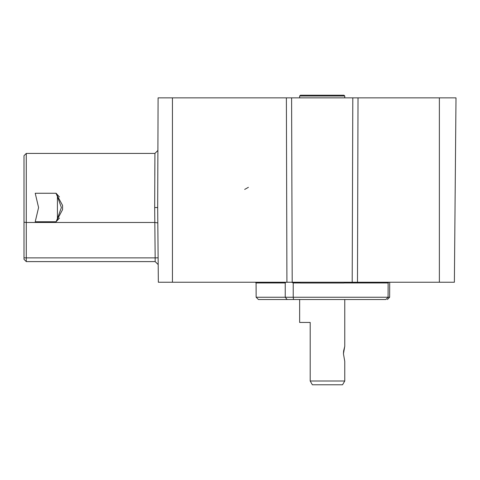<?xml version="1.0" encoding="UTF-8"?>
<svg xmlns="http://www.w3.org/2000/svg" width="480" height="480" viewBox="0 0 480 480"><rect width="100%" height="100%" fill="white"/><g stroke="black" fill="none" stroke-linecap="round" stroke-linejoin="round"><path stroke-width="0.72" d="M344.73 282.252L343.974 283.002L300.414 283.002L299.658 282.252M299.658 95.976L300.414 95.22L343.974 95.22L344.73 95.976L299.658 95.976L299.658 97.848M344.73 95.976L344.73 97.848M343.668 350.718L344.73 346.32L343.44 353.832L344.73 361.344L343.44 353.832L343.632 350.958M299.658 299.526L299.658 322.434L310.176 322.434L310.176 381.024L344.73 381.024L344.73 361.344M344.73 381.024L342.558 384.78L312.342 384.78L310.176 381.024M56.106 221.784L57.426 218.568L57.426 196.458L55.974 193.242L62.568 205.44L62.568 209.592L56.106 221.784L59.454 218.04M388.92 282.252L388.128 282.96L388.08 297.27L385.866 299.526L258.42 299.526L256.146 297.27L293.232 297.27L293.226 282.96L291.75 282.252M293.544 299.526L293.232 297.27L389.664 297.27L389.718 282.252M285.912 282.252L285.228 282.96L285.27 297.27L287.172 299.526M291.618 97.848L292.176 282.252L286.926 282.252L286.38 97.848L456 97.848L454.392 282.252L352.212 282.252L352.77 97.848M292.176 282.252L352.212 282.252M286.926 282.252L158.352 282.252L157.698 207.516L158.082 97.848L286.38 97.848M358.008 97.848L357.462 282.252M157.704 206.898L157.698 207.516L154.692 207.522L154.896 153.432L26.256 153.432L24 155.688L24 255.84L24 159.192M24 255.84L24 259.344L26.256 261.594L24 259.344M158.136 257.838L155.136 257.85L155.19 261.594L158.196 264.57L155.19 261.594L26.256 261.594L26.256 257.85L24 257.844L24 155.688L26.256 153.432L26.256 257.85L155.136 257.85L154.692 207.522M59.46 196.992L56.106 193.242M55.974 221.784L35.238 221.784L38.562 207.516L35.238 193.242L55.974 193.242M157.836 222.9L154.824 222.498L26.256 222.498L24 222.174M154.896 153.432L157.896 150.438L154.896 153.432L154.812 175.218M388.08 297.27L385.866 299.526M57.426 218.568L61.368 207.516L57.426 196.458M285.228 282.96L256.098 282.96L255.384 282.252M172.458 97.848L172.458 282.252M439.368 97.848L439.368 282.252M26.256 153.432L24 155.688M388.128 282.96L344.016 282.96M300.372 282.96L293.226 282.96M344.73 299.526L344.73 346.32M256.146 297.27L256.098 282.96M387.396 299.526L389.664 297.27M244.662 189.396L248.376 187.302M196.602 282.252L196.926 282.252"/></g></svg>
